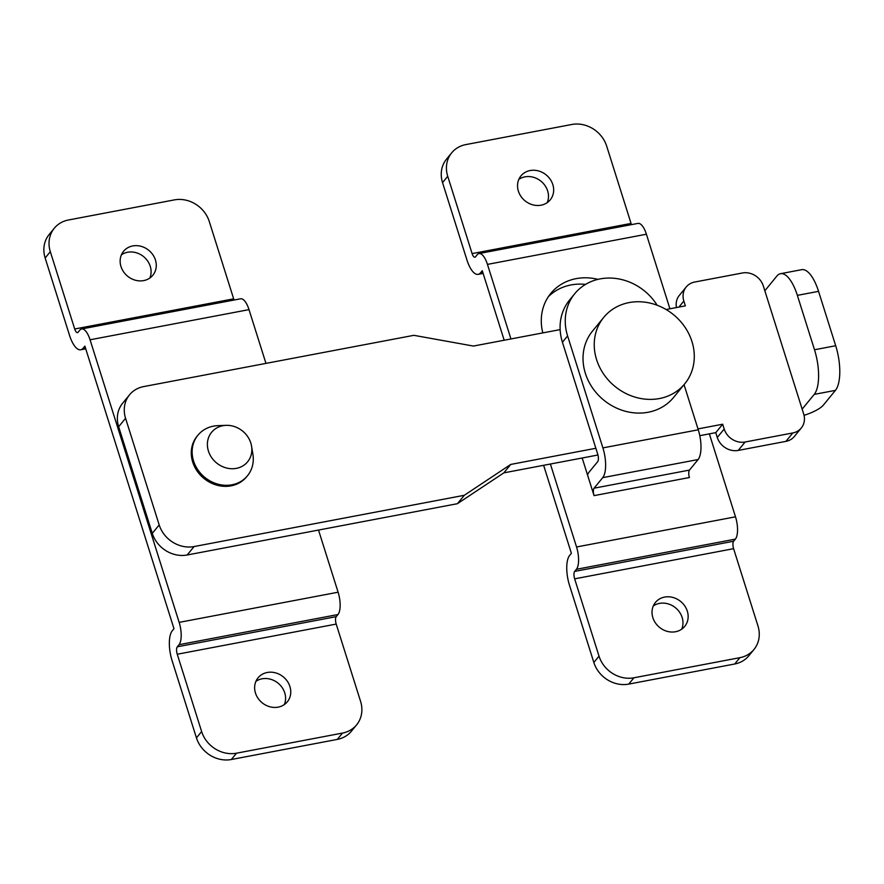 <?xml version="1.0" encoding="UTF-8"?>
<svg xmlns="http://www.w3.org/2000/svg" width="884" height="884" viewBox="0 0 884 884"><rect width="100%" height="100%" fill="white"/><g stroke="black" fill="none" stroke-linecap="round" stroke-linejoin="round"><path stroke-width="1.33" d="M289.919 686.548A18.918 16.719 -140.7 0 1 287.333 701.797A18.918 16.719 -140.7 0 1 269.83 706.758A18.918 16.719 -140.7 0 1 255.476 693.078A18.918 16.719 -140.7 0 1 258.062 677.829A18.918 16.719 -140.7 0 1 275.576 672.868A18.918 16.719 -140.7 0 1 289.919 686.548M284.305 704.603A18.918 16.719 39.3 0 0 284.747 692.868A18.918 16.719 39.3 0 0 255.918 681.354M155.429 259.995A18.918 16.719 -140.7 0 1 152.844 275.255A18.918 16.719 -140.7 0 1 135.34 280.217A18.918 16.719 -140.7 0 1 120.986 266.537A18.918 16.719 -140.7 0 1 123.572 251.277A18.918 16.719 -140.7 0 1 141.086 246.327A18.918 16.719 -140.7 0 1 155.429 259.995M149.816 278.051A18.918 16.719 39.3 0 0 150.258 266.327A18.918 16.719 39.3 0 0 121.428 254.802M234.094 300.03A5.823 2.188 -100.7 0 1 233.663 298.836L209.287 221.53A29.106 25.724 39.3 0 0 174.38 199.894L68.411 220.005A29.106 25.724 39.3 0 0 54.3 228.227A29.106 25.724 39.3 0 0 50.322 251.686L74.698 329.003A5.823 2.188 -100.7 0 0 77.516 332.616A5.823 2.188 -100.7 0 0 78.112 332.229L79.836 330.119A17.459 6.564 79.3 0 1 81.626 328.958A17.459 6.564 79.3 0 1 90.058 339.788L179.154 622.38A17.459 6.564 79.3 0 1 179.021 644.701L177.297 646.801A5.823 2.188 -100.7 0 0 177.253 654.237L201.629 731.554A29.106 25.724 39.3 0 0 236.525 753.19L231.343 759.511A29.106 25.724 -140.7 0 1 196.447 737.875L172.071 660.569A23.282 8.763 79.3 0 1 172.247 630.811L173.982 628.701L84.875 346.119L83.151 348.219A23.282 8.763 79.3 0 1 80.764 349.766A23.282 8.763 79.3 0 1 69.527 335.323L45.15 258.006A29.106 25.724 -140.7 0 1 49.128 234.547L54.3 228.227M81.626 328.958L240.581 298.792A17.459 6.564 79.3 0 1 249.012 309.632L265.962 363.39M318.516 530.057L338.108 592.214A17.459 6.564 79.3 0 1 337.975 614.535L336.252 616.645A5.823 2.188 -100.7 0 0 336.207 624.082L360.584 701.388A29.106 25.724 39.3 0 1 356.606 724.858A29.106 25.724 39.3 0 1 342.495 733.079L236.525 753.19M356.606 724.858L351.434 731.178A29.106 25.724 -140.7 0 1 337.323 739.4L231.343 759.511M596.578 359.611A52.388 46.299 39.3 0 0 659.398 398.551A52.388 46.299 39.3 0 0 684.791 383.755A52.388 46.299 39.3 0 0 691.951 341.522A52.388 46.299 39.3 0 0 629.132 302.582A52.388 46.299 39.3 0 0 603.739 317.378A52.388 46.299 39.3 0 0 596.578 359.611M603.739 317.378L592.523 331.069A52.388 46.299 39.3 0 0 585.363 373.313A52.388 46.299 39.3 0 0 625.099 411.182A52.388 46.299 39.3 0 0 673.575 397.457L684.791 383.755M697.995 428.906L722.681 424.221L724.195 429.016A17.459 15.437 39.3 0 0 745.135 442L792.815 432.95A17.459 15.437 39.3 0 0 801.28 428.011A17.459 15.437 39.3 0 0 803.666 413.933L763.323 285.974A17.459 15.437 39.3 0 0 742.383 272.99L694.702 282.04A17.459 15.437 39.3 0 0 686.227 286.969A17.459 15.437 39.3 0 0 683.84 301.046L685.354 305.853L666.083 309.511M560.136 329.61L473.415 346.064L413.878 335.323L143.65 386.595A29.106 25.724 39.3 0 0 129.539 394.817A29.106 25.724 39.3 0 0 125.561 418.287L159.186 524.919A29.106 25.724 39.3 0 0 194.082 546.555L464.31 495.283L510.742 464.432L595.849 448.276M699.796 435.679L715.775 432.641L717.289 437.447A17.459 15.437 39.3 0 0 738.228 450.42L785.92 441.37A17.459 15.437 39.3 0 0 794.385 436.442L801.28 428.011M129.539 394.817L122.633 403.248A29.106 25.724 39.3 0 0 118.655 426.718L152.28 533.35A29.106 25.724 39.3 0 0 187.176 554.986L457.404 503.703L503.836 472.863L597.949 455.006M686.227 286.969L679.332 295.4A17.459 15.437 39.3 0 0 676.448 307.544M464.31 495.283L457.404 503.703M510.742 464.432L503.836 472.863M722.681 424.221L715.775 432.641M764.837 290.77L776.914 276.018A34.918 13.138 79.3 0 1 780.495 273.697A34.918 13.138 79.3 0 1 797.357 295.367L814.507 349.755A34.918 13.138 79.3 0 1 814.241 394.386L802.164 409.137M780.495 273.697L801.689 269.675A34.918 13.138 79.3 0 1 818.551 291.344L835.7 345.732A34.918 13.138 79.3 0 1 835.435 390.363L823.358 405.115A23.282 6.475 162.5 0 1 804.053 415.336M687.31 611.142A18.918 16.719 -140.7 0 1 684.724 626.391A18.918 16.719 -140.7 0 1 667.221 631.353A18.918 16.719 -140.7 0 1 652.867 617.673A18.918 16.719 -140.7 0 1 655.453 602.424A18.918 16.719 -140.7 0 1 672.967 597.462A18.918 16.719 -140.7 0 1 687.31 611.142M681.697 629.198A18.918 16.719 39.3 0 0 682.139 617.463A18.918 16.719 39.3 0 0 653.309 605.949M552.82 184.601A18.918 16.719 -140.7 0 1 550.235 199.85A18.918 16.719 -140.7 0 1 532.732 204.812A18.918 16.719 -140.7 0 1 518.378 191.132A18.918 16.719 -140.7 0 1 520.963 175.883A18.918 16.719 -140.7 0 1 538.478 170.921A18.918 16.719 -140.7 0 1 552.82 184.601M547.207 202.646A18.918 16.719 39.3 0 0 547.649 190.922A18.918 16.719 39.3 0 0 518.82 179.397M631.496 224.624A5.823 2.188 -100.7 0 1 631.054 223.431L606.678 146.125A29.106 25.724 39.3 0 0 571.782 124.489L465.802 144.6A29.106 25.724 39.3 0 0 451.691 152.822A29.106 25.724 39.3 0 0 447.724 176.281L472.1 253.597A5.823 2.188 -100.7 0 0 474.907 257.211A5.823 2.188 -100.7 0 0 475.504 256.824L477.227 254.714A17.459 6.564 79.3 0 1 479.017 253.553A17.459 6.564 79.3 0 1 487.449 264.393L510.952 338.948M550.389 464.023L576.545 546.975A17.459 6.564 79.3 0 1 576.412 569.296L574.688 571.395A5.823 2.188 -100.7 0 0 574.644 578.843L599.02 656.149A29.106 25.724 39.3 0 0 633.916 677.785L628.745 684.106A29.106 25.724 -140.7 0 1 593.838 662.47L569.462 585.164A23.282 8.763 79.3 0 1 569.65 555.406L571.373 553.296L543.627 465.304M479.017 253.553L637.972 223.398A17.459 6.564 79.3 0 1 646.403 234.227L669.917 308.781M709.355 433.867L735.499 516.82A17.459 6.564 79.3 0 1 735.366 539.13L733.643 541.24A5.823 2.188 -100.7 0 0 733.598 548.677L757.975 625.994A29.106 25.724 39.3 0 1 753.997 649.453A29.106 25.724 39.3 0 1 739.886 657.674L633.916 677.785M684.05 384.673L698.272 429.801A23.282 8.763 79.3 0 1 698.095 459.547L689.465 470.089A5.823 2.188 -100.7 0 0 689.421 477.526L594.048 495.626L582.18 457.989M597.96 279.355A52.388 46.299 39.3 0 0 550.776 293.433A52.388 46.299 39.3 0 0 542.82 332.892M753.997 649.453L748.825 655.773A29.106 25.724 -140.7 0 1 734.714 663.995L628.745 684.106M585.539 284.394A52.388 46.299 39.3 0 0 548.345 296.715M504.189 340.229L482.266 270.714L480.542 272.813A23.282 8.763 79.3 0 1 478.156 274.36A23.282 8.763 79.3 0 1 466.918 259.918L442.541 182.612A29.106 25.724 -140.7 0 1 446.519 159.142L451.691 152.822M587.54 474.973A23.282 8.763 -100.7 0 1 589.053 472.189L597.683 461.658A5.823 2.188 79.3 0 0 597.728 454.21L562.423 342.241A52.388 46.299 -140.7 0 1 569.583 300.007L574.755 293.687A52.388 46.299 39.3 0 0 567.594 335.92L602.899 447.89L698.272 429.801M657.132 305.234A52.388 46.299 39.3 0 0 600.159 278.891A52.388 46.299 39.3 0 0 574.755 293.687M698.095 459.547L602.722 477.647L594.092 488.189L689.465 470.089M594.048 495.626A5.823 2.188 79.3 0 1 594.092 488.189M602.722 477.647A23.282 8.763 -100.7 0 0 602.899 447.89M251.564 446.177L252.89 454.288A32.012 28.288 -140.7 0 1 247.476 475.758A32.012 28.288 -140.7 0 1 231.962 484.797A32.012 28.288 -140.7 0 1 197.928 469.901A32.012 28.288 -140.7 0 1 197.95 435.182A32.012 28.288 -140.7 0 1 213.464 426.143A32.012 28.288 -140.7 0 1 217.928 425.646L226.127 425.348A23.282 20.575 -140.7 0 1 251.564 446.177A23.282 20.575 -140.7 0 1 236.337 468.365A23.282 20.575 -140.7 0 1 208.425 451.061A23.282 20.575 -140.7 0 1 222.89 425.712A23.282 20.575 -140.7 0 1 226.127 425.348M247.476 475.758L246.614 476.808A32.012 28.288 -140.7 0 1 231.1 485.846A32.012 28.288 -140.7 0 1 197.066 470.962A32.012 28.288 -140.7 0 1 197.077 436.243L197.95 435.182M233.663 298.836L74.698 329.003M249.012 309.632L90.058 339.788M338.108 592.214L179.154 622.38M337.975 614.535L179.021 644.701M336.252 616.645L177.297 646.801M336.207 624.082L177.253 654.237M337.323 739.4L342.495 733.079M85.405 347.799L83.151 348.219M50.322 251.686L45.15 258.006M196.447 737.875L201.629 731.554M683.84 301.046L678.912 307.068M125.561 418.287L118.655 426.718M159.186 524.919L152.28 533.35M194.082 546.555L187.176 554.986M724.195 429.016L717.289 437.447M745.135 442L738.228 450.42M792.815 432.95L785.92 441.37M818.551 291.344L797.357 295.367M835.7 345.732L814.507 349.755M835.435 390.363L814.241 394.386M735.499 516.82L576.545 546.975M646.403 234.227L487.449 264.393M631.054 223.431L472.1 253.597M735.366 539.13L576.412 569.296M733.643 541.24L574.688 571.395M733.598 548.677L574.644 578.843M734.714 663.995L739.886 657.674M482.797 272.394L480.542 272.813M447.724 176.281L442.541 182.612M593.838 662.47L599.02 656.149M567.594 335.92L562.423 342.241M85.737 348.826L80.764 349.766M483.128 273.421L478.156 274.36"/></g></svg>
